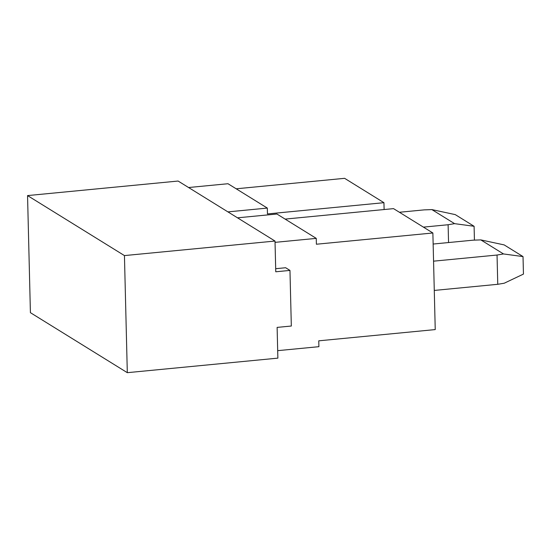 <?xml version="1.0" encoding="UTF-8"?>
<svg xmlns="http://www.w3.org/2000/svg" width="551" height="551" viewBox="0 0 551 551"><rect width="100%" height="100%" fill="white"/><g stroke="black" fill="none" stroke-linecap="round" stroke-linejoin="round"><path stroke-width="0.83" d="M433.141 244.038L473.054 240.181L480.803 239.892L504.179 244.913L523.023 256.58L523.45 274.088L504.22 283.221L497.76 284.302L434.278 290.432M523.023 256.58L503.504 253.949L480.803 239.892M503.504 253.949L497.043 255.037L497.76 284.302M497.043 255.037L433.561 261.167M275.686 268.702L285.652 267.738L289.964 270.41L291.327 326.027L277.119 327.397L277.869 358.136L127.309 372.676L30.408 312.672L27.55 195.584L178.118 181.045L275.011 241.049L124.443 255.588L127.309 372.676M277.69 350.656L318.898 346.682L318.76 340.828L435.235 329.581L432.872 232.983L393.538 208.629L285.115 219.098M432.872 232.983L316.398 244.231L316.253 238.376L276.919 214.022L237.509 217.824M275.045 242.357L316.253 238.376M289.964 270.41L275.762 271.788L275.011 241.049M124.443 255.588L27.55 195.584M474.094 226.282L454.575 223.651L431.874 209.594L455.25 214.615L474.094 226.282L474.432 240.126M454.575 223.651L448.115 224.739L448.548 242.543M399.42 212.266L424.132 209.883L431.874 209.594M448.115 224.739L423.409 227.122M236.193 188.8L344.609 178.324L383.944 202.685L267.469 213.933L267.325 208.078L227.99 183.724L188.58 187.526M383.944 202.685L384.116 209.538M227.914 211.887L267.325 208.078"/></g></svg>

